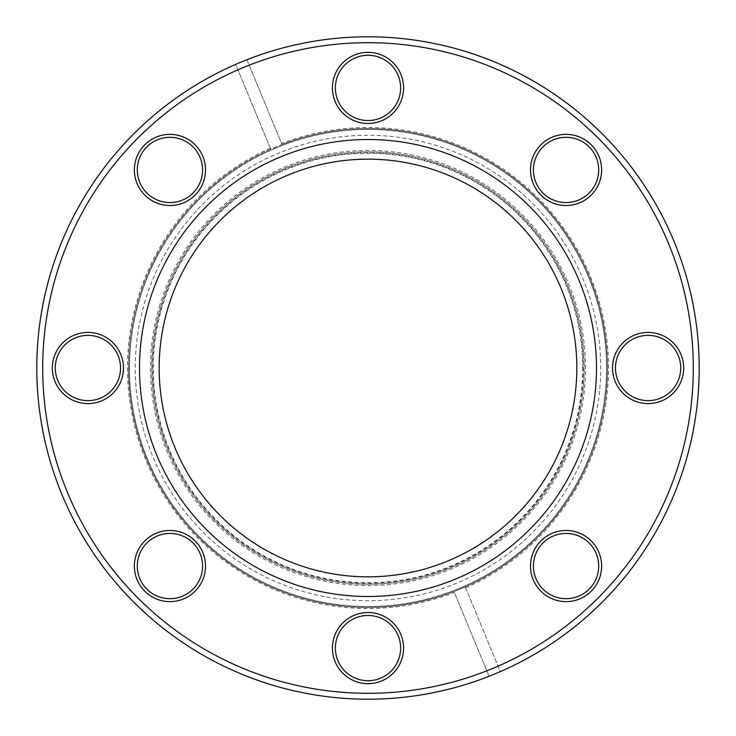 <?xml version="1.0" encoding="UTF-8"?>
<svg xmlns="http://www.w3.org/2000/svg" width="736" height="736" viewBox="0 0 736 736"><rect width="100%" height="100%" fill="white"/><g stroke="black" fill="none" stroke-linecap="round" stroke-linejoin="round"><path stroke-width="0.55" stroke-dasharray="3.68 2.76" d="M282.008 144.468A239.504 239.504 0 0 1 607.504 368A239.504 239.504 0 0 0 368 128.496A239.504 239.504 0 0 0 128.496 368A239.504 239.504 0 0 1 270.747 149.132L235.649 64.391A331.2 331.2 0 0 0 36.8 368A331.2 331.2 0 0 0 489.09 676.264L453.992 591.532A239.504 239.504 0 0 0 465.253 586.868L500.351 671.609A331.2 331.2 0 0 1 489.09 676.264L453.992 591.532A239.504 239.504 0 0 1 128.496 368A239.504 239.504 0 0 0 368 607.504A239.504 239.504 0 0 0 607.504 368A239.504 239.504 0 0 1 465.253 586.868L500.351 671.609A331.2 331.2 0 0 0 699.2 368A331.2 331.2 0 0 0 246.91 59.736L282.008 144.468A239.504 239.504 0 0 0 270.747 149.132L235.649 64.391A331.2 331.2 0 0 1 246.91 59.736L282.008 144.468A239.504 239.504 0 0 1 607.504 368A239.504 239.504 0 0 1 465.253 586.868M205.519 566.058A35.576 35.576 0 0 0 169.942 530.481A35.576 35.576 0 0 0 134.366 566.058A35.576 35.576 0 0 0 169.942 601.634A35.576 35.576 0 0 0 205.519 566.058M137.31 566.058A32.632 32.632 0 0 1 169.942 533.425A32.632 32.632 0 0 1 202.575 566.058A32.632 32.632 0 0 1 169.942 598.69A32.632 32.632 0 0 1 137.31 566.058M123.482 368A35.576 35.576 0 0 0 87.906 332.424A35.576 35.576 0 0 0 52.33 368A35.576 35.576 0 0 0 87.906 403.576A35.576 35.576 0 0 0 123.482 368M55.274 368A32.632 32.632 0 0 1 87.906 335.368A32.632 32.632 0 0 1 120.529 368A32.632 32.632 0 0 1 87.906 400.632A32.632 32.632 0 0 1 55.274 368M205.519 169.942A35.576 35.576 0 0 0 169.942 134.366A35.576 35.576 0 0 0 134.366 169.942A35.576 35.576 0 0 0 169.942 205.519A35.576 35.576 0 0 0 205.519 169.942M137.31 169.942A32.632 32.632 0 0 1 169.942 137.31A32.632 32.632 0 0 1 202.575 169.942A32.632 32.632 0 0 1 169.942 202.575A32.632 32.632 0 0 1 137.31 169.942M403.576 87.906A35.576 35.576 0 0 0 368 52.33A35.576 35.576 0 0 0 332.424 87.906A35.576 35.576 0 0 0 368 123.482A35.576 35.576 0 0 0 403.576 87.906M335.368 87.906A32.632 32.632 0 0 1 368 55.274A32.632 32.632 0 0 1 400.632 87.906A32.632 32.632 0 0 1 368 120.529A32.632 32.632 0 0 1 335.368 87.906M601.634 169.942A35.576 35.576 0 0 0 566.058 134.366A35.576 35.576 0 0 0 530.481 169.942A35.576 35.576 0 0 0 566.058 205.519A35.576 35.576 0 0 0 601.634 169.942M533.425 169.942A32.632 32.632 0 0 1 566.058 137.31A32.632 32.632 0 0 1 598.69 169.942A32.632 32.632 0 0 1 566.058 202.575A32.632 32.632 0 0 1 533.425 169.942M683.67 368A35.576 35.576 0 0 0 648.094 332.424A35.576 35.576 0 0 0 612.518 368A35.576 35.576 0 0 0 648.094 403.576A35.576 35.576 0 0 0 683.67 368M615.471 368A32.632 32.632 0 0 1 648.094 335.368A32.632 32.632 0 0 1 680.726 368A32.632 32.632 0 0 1 648.094 400.632A32.632 32.632 0 0 1 615.471 368M601.634 566.058A35.576 35.576 0 0 0 566.058 530.481A35.576 35.576 0 0 0 530.481 566.058A35.576 35.576 0 0 0 566.058 601.634A35.576 35.576 0 0 0 601.634 566.058M533.425 566.058A32.632 32.632 0 0 1 566.058 533.425A32.632 32.632 0 0 1 598.69 566.058A32.632 32.632 0 0 1 566.058 598.69A32.632 32.632 0 0 1 533.425 566.058M403.576 648.094A35.576 35.576 0 0 0 368 612.518A35.576 35.576 0 0 0 332.424 648.094A35.576 35.576 0 0 0 368 683.67A35.576 35.576 0 0 0 403.576 648.094M335.368 648.094A32.632 32.632 0 0 1 368 615.471A32.632 32.632 0 0 1 400.632 648.094A32.632 32.632 0 0 1 368 680.726A32.632 32.632 0 0 1 335.368 648.094M486.836 670.818A325.303 325.303 0 0 1 42.697 368A325.303 325.303 0 0 1 237.903 69.846M582.737 368A214.737 214.737 0 0 0 368 153.263A214.737 214.737 0 0 0 153.263 368A214.737 214.737 0 0 0 368 582.737A214.737 214.737 0 0 0 582.737 368M159.16 368A208.84 208.84 0 0 1 368 159.16A208.84 208.84 0 0 1 576.84 368A208.84 208.84 0 0 1 368 576.84A208.84 208.84 0 0 1 159.16 368M249.164 65.182A325.303 325.303 0 0 1 668.546 243.515A325.303 325.303 0 0 1 498.097 666.154M574.853 430.937A216.209 216.209 0 0 1 305.063 574.853A216.209 216.209 0 0 1 161.147 305.063A216.209 216.209 0 0 0 305.063 574.853A216.209 216.209 0 0 0 574.853 430.937A216.209 216.209 0 0 0 430.937 161.147A216.209 216.209 0 0 0 161.147 305.063A216.209 216.209 0 0 1 430.937 161.147A216.209 216.209 0 0 1 574.853 430.937A216.209 216.209 0 0 0 430.937 161.147A216.209 216.209 0 0 0 161.147 305.063A216.209 216.209 0 0 0 305.063 574.853A216.209 216.209 0 0 0 574.853 430.937M145.351 300.26A232.723 232.723 0 0 0 300.26 590.649A232.723 232.723 0 0 0 590.649 435.74A232.723 232.723 0 0 0 435.74 145.351A232.723 232.723 0 0 0 145.351 300.26M596.289 437.46A238.62 238.62 0 0 1 298.54 596.289A238.62 238.62 0 0 1 139.711 298.54A238.62 238.62 0 0 1 437.46 139.711A238.62 238.62 0 0 1 596.289 437.46A238.62 238.62 0 0 1 298.54 596.289A238.62 238.62 0 0 1 139.711 298.54A238.62 238.62 0 0 1 437.46 139.711A238.62 238.62 0 0 1 596.289 437.46M129.481 368A238.519 238.519 0 0 1 368 129.481A238.519 238.519 0 0 1 606.519 368A238.519 238.519 0 0 1 368 606.519A238.519 238.519 0 0 1 129.481 368M270.37 148.221A240.488 240.488 0 0 0 127.512 368A240.488 240.488 0 0 0 454.37 592.443M465.63 587.779A240.488 240.488 0 0 0 590.18 275.972A240.488 240.488 0 0 0 281.63 143.557M453.992 591.532A239.504 239.504 0 0 1 128.496 368A239.504 239.504 0 0 0 368 607.504A239.504 239.504 0 0 0 607.504 368M159.887 304.676A217.534 217.534 0 0 0 304.676 576.113A217.534 217.534 0 0 0 576.113 431.324A217.534 217.534 0 0 0 431.324 159.887A217.534 217.534 0 0 0 159.887 304.676M162.086 305.348A215.234 215.234 0 0 1 430.652 162.086A215.234 215.234 0 0 1 573.914 430.652A215.234 215.234 0 0 1 305.348 573.914A215.234 215.234 0 0 1 162.086 305.348"/><path stroke-width="1.1" d="M134.366 566.058A35.576 35.576 0 0 1 169.942 530.481A35.576 35.576 0 0 1 205.519 566.058A35.576 35.576 0 0 1 169.942 601.634A35.576 35.576 0 0 1 134.366 566.058M202.575 566.058A32.632 32.632 0 0 0 169.942 533.425A32.632 32.632 0 0 0 137.31 566.058A32.632 32.632 0 0 0 169.942 598.69A32.632 32.632 0 0 0 202.575 566.058M52.33 368A35.576 35.576 0 0 1 87.906 332.424A35.576 35.576 0 0 1 123.482 368A35.576 35.576 0 0 1 87.906 403.576A35.576 35.576 0 0 1 52.33 368M120.529 368A32.632 32.632 0 0 0 87.906 335.368A32.632 32.632 0 0 0 55.274 368A32.632 32.632 0 0 0 87.906 400.632A32.632 32.632 0 0 0 120.529 368M134.366 169.942A35.576 35.576 0 0 1 169.942 134.366A35.576 35.576 0 0 1 205.519 169.942A35.576 35.576 0 0 1 169.942 205.519A35.576 35.576 0 0 1 134.366 169.942M202.575 169.942A32.632 32.632 0 0 0 169.942 137.31A32.632 32.632 0 0 0 137.31 169.942A32.632 32.632 0 0 0 169.942 202.575A32.632 32.632 0 0 0 202.575 169.942M332.424 87.906A35.576 35.576 0 0 1 368 52.33A35.576 35.576 0 0 1 403.576 87.906A35.576 35.576 0 0 1 368 123.482A35.576 35.576 0 0 1 332.424 87.906M400.632 87.906A32.632 32.632 0 0 0 368 55.274A32.632 32.632 0 0 0 335.368 87.906A32.632 32.632 0 0 0 368 120.529A32.632 32.632 0 0 0 400.632 87.906M530.481 169.942A35.576 35.576 0 0 1 566.058 134.366A35.576 35.576 0 0 1 601.634 169.942A35.576 35.576 0 0 1 566.058 205.519A35.576 35.576 0 0 1 530.481 169.942M598.69 169.942A32.632 32.632 0 0 0 566.058 137.31A32.632 32.632 0 0 0 533.425 169.942A32.632 32.632 0 0 0 566.058 202.575A32.632 32.632 0 0 0 598.69 169.942M612.518 368A35.576 35.576 0 0 1 648.094 332.424A35.576 35.576 0 0 1 683.67 368A35.576 35.576 0 0 1 648.094 403.576A35.576 35.576 0 0 1 612.518 368M680.726 368A32.632 32.632 0 0 0 648.094 335.368A32.632 32.632 0 0 0 615.471 368A32.632 32.632 0 0 0 648.094 400.632A32.632 32.632 0 0 0 680.726 368M530.481 566.058A35.576 35.576 0 0 1 566.058 530.481A35.576 35.576 0 0 1 601.634 566.058A35.576 35.576 0 0 1 566.058 601.634A35.576 35.576 0 0 1 530.481 566.058M598.69 566.058A32.632 32.632 0 0 0 566.058 533.425A32.632 32.632 0 0 0 533.425 566.058A32.632 32.632 0 0 0 566.058 598.69A32.632 32.632 0 0 0 598.69 566.058M332.424 648.094A35.576 35.576 0 0 1 368 612.518A35.576 35.576 0 0 1 403.576 648.094A35.576 35.576 0 0 1 368 683.67A35.576 35.576 0 0 1 332.424 648.094M400.632 648.094A32.632 32.632 0 0 0 368 615.471A32.632 32.632 0 0 0 335.368 648.094A32.632 32.632 0 0 0 368 680.726A32.632 32.632 0 0 0 400.632 648.094M139.5 368A228.5 228.5 0 0 1 368 139.5A228.5 228.5 0 0 1 596.5 368A228.5 228.5 0 0 1 368 596.5A228.5 228.5 0 0 1 139.5 368M576.84 368A208.84 208.84 0 0 0 368 159.16A208.84 208.84 0 0 0 159.16 368A208.84 208.84 0 0 0 368 576.84A208.84 208.84 0 0 0 576.84 368M42.697 368A325.303 325.303 0 0 0 368 693.303A325.303 325.303 0 0 0 693.303 368A325.303 325.303 0 0 0 368 42.697A325.303 325.303 0 0 0 42.697 368M699.2 368A331.2 331.2 0 0 1 368 699.2A331.2 331.2 0 0 1 36.8 368A331.2 331.2 0 0 1 368 36.8A331.2 331.2 0 0 1 699.2 368"/></g></svg>
